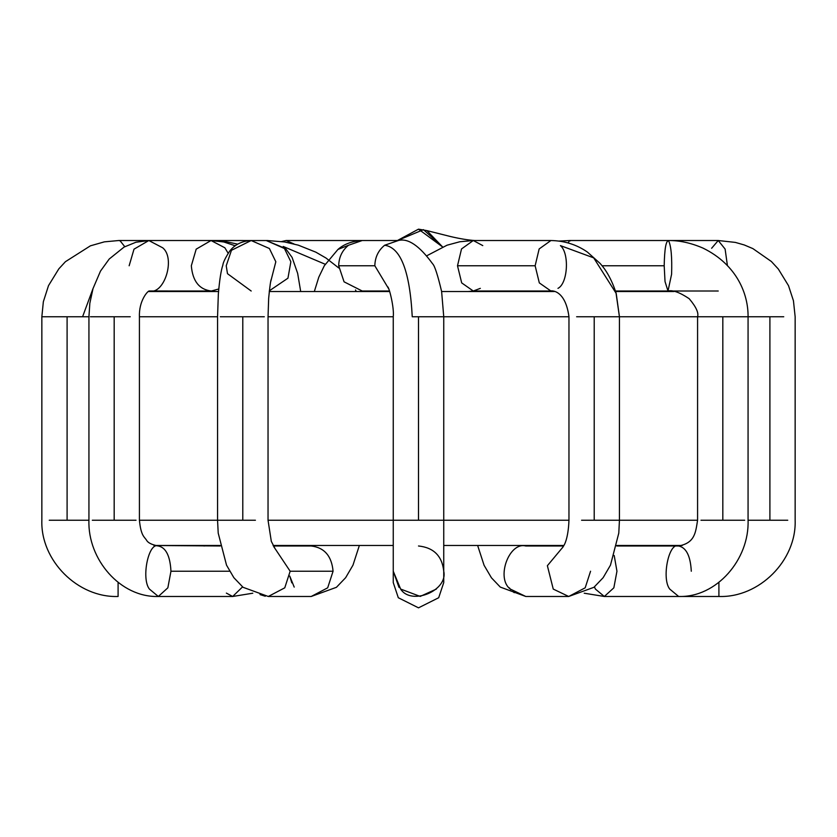 <?xml version="1.0" encoding="UTF-8"?>
<svg xmlns="http://www.w3.org/2000/svg" width="837" height="837" viewBox="0 0 837 837"><rect width="100%" height="100%" fill="white"/><g stroke="black" fill="none" stroke-linecap="round" stroke-linejoin="round"><path stroke-width="1.26" d="M314.335 291.517L318.782 277.204L324.317 265.737L337.939 249.457L348.506 245.251C342.176 250.409 338.912 257.252 338.692 265.768L374.83 265.768L388.671 288.775L374.83 265.768C375.049 257.252 378.314 250.409 384.643 245.251C378.314 250.409 375.049 257.252 374.83 265.768L338.692 265.768C338.912 257.252 342.176 250.409 348.506 245.251L337.939 249.457C344.017 244.08 352.105 241.108 362.212 240.522L348.506 245.251L362.212 240.522L398.349 240.522L384.643 245.251C400.661 247.428 409.858 271.261 412.243 316.763L443.694 316.763L418.5 316.763L418.5 520.237L393.254 520.237L443.746 520.237L418.5 520.237L418.5 316.763L412.243 316.763C409.858 271.261 400.661 247.428 384.643 245.251L398.349 240.522C407.996 237.917 419.431 245.701 432.656 263.854C434.717 265.789 437.699 274.996 441.612 291.475L443.746 316.763L568.961 316.763L443.746 316.763L443.746 520.237L568.961 520.237L443.746 520.237L443.746 571.232C448.119 590.65 411.291 605.904 400.651 589.081C411.291 605.904 448.119 590.65 443.746 571.232C442.135 556.009 433.723 547.586 418.5 545.986C433.723 547.586 442.135 556.009 443.746 571.232L443.746 582.594L438.693 597.733L418.5 607.84L398.307 597.733L393.254 582.594L398.307 597.733L418.5 607.84L438.693 597.733L443.746 582.573M398.925 587.176L393.254 571.232L393.254 582.594L393.254 571.232L400.651 589.081L393.254 571.211M514.253 592.68L513.196 591.864M510.863 589.666L509.314 587.825M570.332 240.889L569.683 240.522L568.061 242.897L569.683 240.522L667.999 240.522C679.246 240.345 690.923 242.876 703.059 248.129C737.387 264.994 748.33 294.614 748.069 316.763L783.746 316.763L769.904 316.763L769.904 520.237L769.904 316.763L748.069 316.763L748.069 520.237L787.753 520.237L748.069 520.237C749.46 559.378 716.618 597.67 678.661 596.478L669.736 589.081C661.324 578.44 668.951 541.612 678.661 545.986C686.277 547.586 690.483 556.009 691.289 571.232C690.483 556.009 686.277 547.586 678.661 545.986C668.951 541.612 661.324 578.44 669.736 589.081L678.661 596.478L604.335 596.478L595.41 589.081L594.437 586.894L595.41 589.081L604.335 596.478L584.205 593.213L604.335 596.478L613.845 587.825L616.953 571.232L614.201 555.496M628.001 545.483L633.075 545.986L628.001 545.483M711.628 248.265L718.24 240.522L735.346 242.406L744.26 244.959L752.892 248.61L771.379 261.5L778.326 269.033L788.506 285.658L793.445 300.745L795.15 316.763L795.15 520.237C796.562 560.518 759.19 597.89 718.91 596.478L718.91 582.395L718.91 596.478L633.075 596.478M718.24 240.522L725.114 249.07L727.405 265.486L725.114 249.06L718.23 240.522L625.563 240.522M624.601 291.014L620.866 291.266L624.601 291.014M620.688 291.286L625.563 291.014M744.689 520.237L700.967 520.237L722.823 520.237L722.823 316.763L697.692 316.763L722.823 316.763L722.823 520.237L744.689 520.237M747.954 316.763L722.823 316.763L747.954 316.763M668.648 240.889C666.032 240.292 664.547 248.579 664.191 265.768L665.028 281.577L667.999 291.014L665.028 281.577L664.191 265.768L602.044 265.768L664.191 265.768C664.547 248.579 666.032 240.292 668.648 240.889C671.148 246.13 672.132 257.241 671.598 274.222L667.999 291.014L718.23 291.014M523.251 545.483L525.793 545.986L523.251 545.483M590.566 571.232L585.178 587.825L568.71 596.478L525.793 596.478L510.329 589.081C495.755 578.44 508.969 541.612 525.793 545.986C508.969 541.612 495.755 578.44 510.329 589.081L525.793 596.478L500.296 587.093L491.455 577.823L484.079 565.289L477.645 545.483M568.71 596.478L553.247 589.081L547.377 565.707L563.134 546.823L547.377 565.707L553.247 589.081L568.71 596.478L593.925 587.312L603.132 577.697L610.476 565.153L618.794 533.096L619.443 520.237L697.577 520.237C695.589 532.719 694.836 542.941 678.661 545.986L616.743 545.986M618.585 520.237L581.579 520.237L594.207 520.237L594.207 316.763L576.62 316.763L594.207 316.763L594.207 520.237L618.585 520.237M615.969 292.615L619.432 316.763L594.207 316.763L619.432 316.763L616.21 293.452L593.695 257.869L560.403 245.597C569.578 253.192 567.852 283.544 557.965 288.357M482.771 245.597L473.282 240.522L461.522 248.945L457.504 265.768L461.522 248.945L473.282 240.522L550.913 240.522L539.154 248.945L535.136 265.768L539.321 282.896L550.913 291.014L539.321 282.896L535.136 265.768L457.504 265.768L461.689 282.896L473.282 291.014L461.689 282.896L457.504 265.768L535.136 265.768L539.154 248.945L550.913 240.522C564.556 240.784 576.724 244.645 587.417 252.083L600.003 263.341C601.991 265.58 610.079 274.138 616.21 293.452L619.443 316.763L697.577 316.763L619.443 316.763L619.443 520.237M480.333 288.357L473.282 291.014L550.913 291.014C548.653 291.014 565.006 287.091 568.961 316.763L568.961 520.237C568.271 539.091 563.96 545.368 564.107 545.096L562.255 547.994M418.5 520.237L443.746 520.237L418.5 520.237M338.692 265.768L344.059 281.818L362.212 291.014L344.059 281.818L338.692 265.768M268.279 596.478L284.768 587.825L290.157 571.232L273.866 546.823L290.157 571.232L333.074 571.232C331.682 556.009 324.39 547.586 311.207 545.986L313.749 545.483L311.207 545.986C324.39 547.586 331.682 556.009 333.074 571.232L327.685 587.825L311.197 596.478L327.685 587.825L333.074 571.232L290.157 571.232L284.768 587.825L268.29 596.478L311.176 596.478M255.421 520.237L218.415 520.237L242.793 520.237L242.793 316.763L220.298 316.763L242.793 316.763L242.793 520.237L255.421 520.237M264.314 316.763L242.793 316.763L264.314 316.763M270.78 281.399L275.823 261.761L269.388 248.505L251.184 240.522L269.388 248.505L275.823 261.761L270.78 281.399M251.184 291.014L227.486 273.678L226.231 265.768L231.451 250.305L251.184 240.522C241.872 241.035 234.674 244.603 229.589 251.257C225.404 257.744 223.155 262.368 222.851 265.12C221.083 270.173 219.576 279.809 218.342 294.049L217.557 316.763L139.423 316.763L217.557 316.763L217.557 520.237L139.423 520.237L217.557 520.237L218.206 533.096L226.524 565.153L233.868 577.697L243.075 587.312L268.29 596.478M269.326 290.816L287.949 278.187L290.857 261.761L284.434 248.505L266.218 240.522L284.434 248.505L290.857 261.761L287.949 278.187L269.326 290.816M242.563 586.894L232.665 596.478L242.563 586.894M229.641 571.232L170.957 571.232L167.85 587.825L158.339 596.478L149.415 589.081C140.993 578.44 148.62 541.612 158.339 545.986C165.946 547.586 170.152 556.009 170.957 571.232L229.641 571.232M226.367 593.098L232.676 596.478L158.329 596.478L167.85 587.825L170.957 571.232C170.152 556.009 165.946 547.586 158.339 545.986C151.842 544.803 147.877 542.815 146.444 540.043C144.414 536.894 140.919 535.847 139.423 520.237L139.423 316.763C138.806 301.205 147.228 291.517 149.028 290.994L211.332 291.014L218.771 288.985L211.332 291.014L216.009 291.517L211.029 291.014M136.033 520.237L92.311 520.237L114.177 520.237L114.177 316.763L90.417 316.763L114.177 316.763L114.177 520.237L136.033 520.237M130.248 316.763L114.177 316.763L130.248 316.763M148.986 291.014L149.143 291.014C164.293 295.053 175.801 258.267 162.671 247.783L148.808 240.522L162.671 247.783C175.801 258.267 164.293 295.053 149.143 291.014L213.697 291.517M228.145 253.255L224.86 247.783L211.029 240.522L224.86 247.783L228.145 253.255M129.149 265.768L134.004 249.164L148.85 240.522L135.96 242.228L124.075 247.072L109.208 259.031L100.492 271.104L93.022 288.556L89.841 303.235L88.931 316.763L42.195 316.763L67.096 316.763L67.096 520.237L49.247 520.237L67.096 520.237L67.096 316.763L82.581 316.763L93.012 288.566L82.581 316.763L88.931 316.763L88.931 520.237L67.096 520.237L88.931 520.237C87.54 559.378 120.382 597.67 158.339 596.478M211.332 291.014C199.29 289.581 192.625 281.169 191.328 265.768L196.193 249.154L211.05 240.522L148.85 240.522M208.999 545.483L203.925 545.986L208.999 545.483M118.09 582.395L118.09 596.478L118.09 582.395M124.776 246.685L120.089 240.784L118.77 240.522L120.089 240.784L124.776 246.685M211.353 240.522L118.77 240.522L104.374 241.851L90.417 245.827L65.432 261.688L58.82 268.855L48.494 285.647L43.346 301.749L41.85 316.763L41.85 520.237C40.438 560.518 77.81 597.89 118.09 596.478M232.676 596.478L252.795 593.213L232.665 596.478M153.945 545.483L220.257 545.986M267.181 240.543L211.437 240.522L225.885 241.631L237.698 244.163M283.23 246.465L325.206 264.251L283.23 246.465M291.799 582.845L289.748 576.065L294.205 587.103M260.014 594.594L265.287 596.237M281.692 241.527L286.087 240.522L294.049 243.975L286.087 240.522L281.692 241.527M387.615 286.788C389.09 286.84 394.363 307.817 393.254 316.763L268.039 316.763L393.254 316.763L393.254 520.237L268.039 520.237L393.254 520.237L393.254 571.232L399.228 587.543M400.63 589.06L420.205 596.415L436.349 589.081M442.616 246.957L426.922 230.614L418.5 229.16L397.418 240.522L423.47 229.662L442.616 246.957L418.5 229.16L397.418 240.522M594.207 520.237L697.577 520.237L697.577 316.763C698.864 312.871 696.07 306.855 689.207 298.704C679.749 292.385 672.686 289.822 667.999 291.014L615.477 291.014M673.931 291.517L615.634 291.517M554.439 291.517L441.622 291.517M389.739 291.517L269.252 291.517M218.541 291.517L148.139 291.517M443.746 545.483L563.908 545.483M616.859 545.483L682.281 545.483M158.339 545.986L154.719 545.483L220.141 545.483M273.092 545.483L393.254 545.483M625.94 291.014L623.303 291.517M618.857 291.517L620.866 291.266M569.683 240.522L559.137 241.066M525.793 545.986L563.636 545.986M473.282 240.522L459.848 241.747L447.052 245.199L427.257 255.526M468.364 291.517L473.282 291.014M389.561 291.014L362.212 291.014M359.355 545.483L352.984 565.153L345.639 577.697L336.422 587.312L311.207 596.478M311.207 545.986L273.364 545.986M274.745 547.994L271.314 541.361L268.039 520.237L268.039 316.763L268.667 298.275C269.796 286.39 270.717 279.945 271.418 278.93M266.218 240.522L285.616 248.558L292.082 257.398L297.648 273.354L300.692 291.517M211.07 240.522L223.835 241.987L235.228 245.785M163.069 291.517L169.001 291.014M267.317 240.522L284.601 241.966L298.307 245.168L315.831 252.157L326.022 258.047L338.786 267.986M355.516 289.968L356.259 291.517M286.087 240.522L363.718 240.522M368.636 291.517L367.82 291.37M474.788 240.522C468.385 240.114 460.444 238.827 450.955 236.641L426.922 230.614"/></g></svg>
